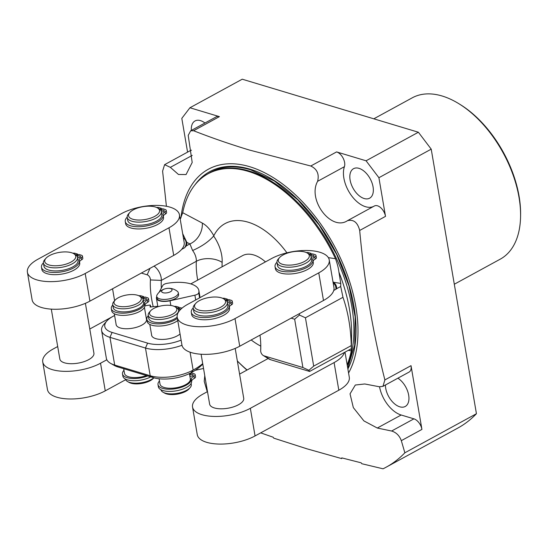 <?xml version="1.0" encoding="UTF-8"?>
<svg xmlns="http://www.w3.org/2000/svg" width="548" height="548" viewBox="0 0 548 548"><rect width="100%" height="100%" fill="white"/><g stroke="black" fill="none" stroke-linecap="round" stroke-linejoin="round"><path stroke-width="0.82" d="M379.538 386.792A25.941 15.091 -118.6 0 0 401.17 415.007L413.918 418.843A9.576 5.569 61.4 0 1 421.926 429.406L401.321 440.661L404.856 452.799A219.816 127.869 61.4 0 1 386.182 467.184A219.816 127.869 61.4 0 1 383.045 468.8L361.769 463.718L361.18 462.82L341.781 457.881L341.705 458.601L306.914 448.805L273.719 438.14L273.137 437.215L260.704 432.865M207.254 391.758L204.219 381.319L204.774 375.681M246.929 370.092A126.91 73.822 61.4 0 1 237.353 361.022M180.936 217.953A126.91 73.822 61.4 0 1 249.683 166.702A126.91 73.822 61.4 0 1 339.185 255.464A126.91 73.822 61.4 0 1 348.569 373.01M187.574 152.118L181.806 118.375L189.93 107.757L219.406 116.635L193.581 130.732C211.09 137.623 229.633 144.042 249.21 149.994L310.778 166.01L336.595 151.912A9.576 5.569 61.4 0 1 343.062 158.036A9.576 5.569 61.4 0 1 344.411 166.688A25.941 15.091 -118.6 0 0 351.542 195.691A25.941 15.091 -118.6 0 0 373.695 206.37M193.581 130.732L190.642 130.821L188.211 135.39L192.197 162.468L186.06 174.552L178.484 174.483L170.353 167.346L164.606 164.66L162.598 171.12L166.421 206.281M164.606 164.66L190.368 150.597A9.576 5.569 61.4 0 1 191.492 150.221M190.642 130.821L216.282 116.827A9.576 5.569 61.4 0 1 219.406 116.635M204.959 123.005A16.803 9.775 -118.6 0 0 195.013 120.964A16.803 9.775 -118.6 0 0 191.355 130.431M189.93 107.757L242.243 79.2L418.384 132.232L431.214 149.152L476.438 413.719A219.816 127.869 61.4 0 1 457.765 428.104L386.182 467.184M373.811 118.813L412.219 97.839A91.886 53.451 61.4 0 1 459.025 103.805A91.886 53.451 61.4 0 1 519.025 197.39A91.886 53.451 61.4 0 1 520.573 216.542A91.886 53.451 61.4 0 1 500.276 259.142L454.306 284.234M459.025 103.805L460.347 104.62A89.961 52.334 61.4 0 1 519.079 196.246A89.961 52.334 61.4 0 1 520.6 214.994L520.573 216.542M404.856 452.799L476.438 413.719M401.321 440.661C399.465 435.639 396.225 432.427 391.608 431.023L377.305 428.036L363.906 420.905L353.337 407.623L350.035 393.848L355.33 385.025L364.756 383.97L379.408 386.772L382.949 386.347L384.881 379.928L411.027 365.653A9.576 5.569 61.4 0 1 409.075 372.085L382.949 386.347M336.595 151.912L366.071 160.79L378.908 177.71L385.511 216.364L359.694 230.461C364.406 282.412 372.804 332.239 384.881 379.928M359.694 230.461C357.639 222.426 353.576 219.166 347.494 220.673L374.38 205.993A9.576 5.569 61.4 0 1 380.942 207.911A9.576 5.569 61.4 0 1 385.511 216.364M310.778 166.01C317.093 169.024 319.374 174.127 317.614 181.32C307.188 199.924 331.362 231.599 347.494 220.673L347.158 220.865M347.74 220.536L374.284 206.048A9.576 5.569 61.4 0 1 374.38 205.993M373.065 186.895A16.803 9.775 -118.6 0 0 365.043 172.051A16.803 9.775 -118.6 0 0 353.535 168.688A16.803 9.775 -118.6 0 0 350.104 179.977A16.803 9.775 -118.6 0 0 358.132 194.821A16.803 9.775 -118.6 0 0 369.64 198.184A16.803 9.775 -118.6 0 0 373.065 186.895M411.027 365.653L421.926 429.406M385.422 384.997A16.803 9.775 -118.6 0 0 385.71 388.265A16.803 9.775 -118.6 0 0 393.731 403.102A16.803 9.775 -118.6 0 0 405.239 406.472A16.803 9.775 -118.6 0 0 408.671 395.177A16.803 9.775 -118.6 0 0 397.896 378.189M431.214 149.152L378.908 177.71M418.384 132.232L366.071 160.79M201.102 354.234L209.631 404.109A17.289 7.145 -9.7 0 0 214.33 407.938A17.289 7.145 -9.7 0 0 233.599 406.828A17.289 7.145 -9.7 0 0 243.723 398.28L235.195 348.412M207.493 391.621L203.013 394.074A34.634 14.31 -9.7 0 0 192.54 407.027A34.634 14.31 -9.7 0 0 214.35 416.439A34.634 14.31 -9.7 0 0 250.34 408.315L334.095 362.584A34.634 14.31 -9.7 0 0 344.391 352.467L351.364 348.665L351.247 345.617C350.864 328.218 348.103 312.113 342.973 297.304L340.712 286.494L340.76 283.412L338.931 272.151C338.527 268.465 337.376 263.978 335.492 258.697L328.368 257.656M268.136 358.515L239.586 374.099M259.992 335.164A78.891 45.895 61.4 0 1 260.773 348.021A78.891 45.895 61.4 0 1 260.684 350.679A3.809 2.219 -118.6 0 0 260.677 350.802A3.809 2.219 -118.6 0 0 263.232 355.481L268.506 358.741A11.529 6.706 -118.6 0 0 270.623 359.721L309.606 371.455L344.391 352.467M192.54 407.027L197.259 434.653A34.634 14.31 -9.7 0 0 219.077 444.065A34.634 14.31 -9.7 0 0 255.06 435.941L338.822 390.21A34.634 14.31 -9.7 0 0 349.295 377.25L345 352.138M106.846 359.776L100.531 363.221A34.634 14.31 170.3 0 1 64.548 371.345A34.634 14.31 170.3 0 1 42.737 361.933A34.634 14.31 170.3 0 1 53.218 348.973L57.698 346.528M89.79 329.012L114.594 315.47M51.307 309.141L59.828 359.009A17.289 7.145 -9.7 0 0 64.527 362.838A17.289 7.145 -9.7 0 0 83.796 361.735A17.289 7.145 -9.7 0 0 93.92 353.186L85.392 303.311M338.931 272.151A125.211 72.836 61.4 0 1 349.48 309.23A125.211 72.836 -118.6 0 1 351.597 335.328L351.364 348.665M348.302 350.33L351.268 350.836A123.047 71.576 61.4 0 1 347.158 364.749M247.107 369.996A123.047 71.576 61.4 0 1 237.346 360.968M251.176 339.972A71.172 41.401 -118.6 0 0 260.759 346.137M286.933 252.834A71.172 41.401 -118.6 0 0 213.823 235.736L213.645 236.017C208.692 241.695 201.685 246.525 192.622 250.505A11.529 6.706 61.4 0 1 196.335 261.286A18.269 10.83 -176.9 0 1 222.146 262.369A29.798 17.331 -118.6 0 0 213.645 236.017M190.779 283.898L242.497 255.663A34.682 20.173 61.4 0 1 265.451 261.889M161.338 288.173A71.172 41.401 61.4 0 1 161.318 280.405A11.529 6.706 -118.6 0 0 154.043 266.136M153.228 306.688A78.891 45.895 61.4 0 1 150.412 279.946A3.809 2.219 -118.6 0 0 147.165 274.815L141.35 273.062M112.559 288.775L114.601 300.715M263.232 355.481A3.809 2.219 -118.6 0 0 263.931 355.803L302.914 367.537L294.653 319.217L291.132 318.155M179.456 214.816L184.183 242.442A34.634 14.31 170.3 0 1 181.641 249.388A34.634 14.31 170.3 0 1 173.702 255.402L89.92 301.133A34.634 14.31 170.3 0 1 53.93 309.25A34.634 14.31 170.3 0 1 32.12 299.845L27.4 272.219A34.634 14.31 170.3 0 1 37.88 259.259L121.663 213.528A34.634 14.31 170.3 0 1 157.646 205.411A34.634 14.31 170.3 0 1 179.456 214.816A34.634 14.31 170.3 0 1 168.976 227.783L85.193 273.507A34.634 14.31 170.3 0 1 49.21 281.624A34.634 14.31 170.3 0 1 27.4 272.219M181.641 249.388L184.662 247.737A36.538 15.097 -9.7 0 0 183.368 237.702M184.662 247.737L186.272 245.894A37.291 15.406 -9.7 0 0 186.847 242.401L189.896 243.915A18.269 14.454 116.2 0 0 202.335 223.091C206.507 225.338 210.336 229.55 213.823 235.736M332.965 281.713L333.581 282.282L340.76 283.412M333.581 282.282A37.291 15.406 170.3 0 1 336.623 288.728L340.712 286.494M182.669 233.619L186.847 242.401M202.335 223.091L182.717 212.706L180.217 219.269M186.272 245.894L189.896 243.915L192.622 250.505M182.717 212.706A123.047 71.576 61.4 0 1 215.385 170.668A123.047 71.576 61.4 0 1 335.492 258.697M351.268 350.836L351.419 345.624M299.338 313.675L299.455 315.038L305.435 317.792L313.696 366.119L308.894 370.29L302.914 367.537M308.894 370.29L309.606 371.455M299.455 315.038L294.653 319.217M313.696 366.119L351.247 345.617M305.435 317.792L342.973 297.304M177.203 317.313A34.634 14.31 -9.7 0 0 199.013 326.724A34.634 14.31 -9.7 0 0 235.003 318.6L318.765 272.863A34.634 14.31 -9.7 0 0 329.238 259.91A34.634 14.31 -9.7 0 0 307.421 250.498A34.634 14.31 -9.7 0 0 271.431 258.622L187.676 304.359A34.634 14.31 -9.7 0 0 177.203 317.313L181.922 344.939A34.634 14.31 -9.7 0 0 203.74 354.351A34.634 14.31 -9.7 0 0 239.729 346.226L323.484 300.489A34.634 14.31 -9.7 0 0 333.759 290.447L335.849 289.303A36.538 15.097 -9.7 0 0 333.15 282.795M336.623 288.728L335.849 289.303M333.759 290.447A34.634 14.31 -9.7 0 0 333.958 287.536L329.238 259.91M309.51 254.347L311.182 253.436L308.771 252.71A4.007 1.658 -9.7 0 0 306.339 252.546M311.36 254.45L311.182 253.436M276.966 262.225A19.201 7.932 -9.7 0 0 275.048 266.623L275.418 268.815A19.201 7.932 -9.7 0 0 295.687 273.397A19.201 7.932 -9.7 0 0 313.278 262.341L312.901 260.149A19.201 7.932 -9.7 0 0 312.778 259.656A6.788 2.802 170.3 0 1 312.73 259.485A6.788 2.802 170.3 0 1 314.785 256.944A4.007 1.658 -9.7 0 0 315.997 255.443A4.007 1.658 -9.7 0 0 314.908 254.56L312.497 253.834L310.271 255.046M313.1 261.321A6.788 2.802 170.3 0 1 315.162 259.136A4.007 1.658 -9.7 0 0 316.374 257.635L315.997 255.443M275.048 266.623A19.201 7.932 -9.7 0 0 295.31 271.205A19.201 7.932 -9.7 0 0 312.901 260.149M310.73 255.683A2 0.829 170.3 0 1 312.792 255.238A2 0.829 170.3 0 1 314.025 255.779A2 0.829 170.3 0 1 313.422 256.533A2 0.829 170.3 0 1 311.148 256.991M277 262.519L277.528 265.588A17.289 7.145 170.3 0 0 282.227 269.417A17.289 7.145 -9.7 0 0 301.496 268.308A17.289 7.145 -9.7 0 0 311.62 259.759L311.093 256.69A17.289 7.145 -9.7 0 0 308.695 253.813L307.127 252.936A15.728 6.501 -9.7 0 0 305.037 252.073A15.728 6.501 170.3 0 0 279.494 257.656L278.309 259.005A17.289 7.145 170.3 0 0 277 262.519A17.289 7.145 170.3 0 0 281.699 266.349A17.289 7.145 -9.7 0 0 300.968 265.239A17.289 7.145 -9.7 0 0 311.093 256.69M307.127 252.936A15.728 6.501 -9.7 0 1 303.243 262.095A15.728 6.501 -9.7 0 1 282.576 264.335A15.728 6.501 170.3 0 1 279.494 257.656M125.677 379.702L105.257 390.847A34.634 14.31 170.3 0 1 69.267 398.971A34.634 14.31 170.3 0 1 47.457 389.56L42.737 361.933M76.713 255.683L78.939 254.471L81.351 255.197A4.007 1.658 170.3 0 1 82.44 256.08A4.007 1.658 170.3 0 1 81.227 257.581A6.788 2.802 -9.7 0 0 79.172 260.122A6.788 2.802 -9.7 0 0 79.22 260.293A19.201 7.932 170.3 0 1 79.344 260.786A19.201 7.932 170.3 0 1 61.753 271.842A19.201 7.932 170.3 0 1 41.484 267.26A19.201 7.932 170.3 0 1 43.408 262.862M79.344 260.786L79.713 262.978A19.201 7.932 170.3 0 1 62.123 274.034A19.201 7.932 170.3 0 1 41.86 269.452L41.484 267.26M82.44 256.08L82.817 258.272A4.007 1.658 170.3 0 1 81.604 259.773A6.788 2.802 -9.7 0 0 79.542 261.958M77.583 257.629A2 0.829 -9.7 0 0 79.864 257.17A2 0.829 -9.7 0 0 80.467 256.416A2 0.829 -9.7 0 0 79.234 255.875A2 0.829 -9.7 0 0 77.172 256.32M72.781 253.183A4.007 1.658 170.3 0 1 75.213 253.347L77.624 254.073L75.953 254.984M77.802 255.087L77.624 254.073M48.669 270.048A17.289 7.145 170.3 0 1 43.97 266.225L43.443 263.156A17.289 7.145 170.3 0 1 44.751 259.642L45.936 258.293A15.728 6.501 170.3 0 1 71.48 252.71A15.728 6.501 -9.7 0 1 73.569 253.573L75.131 254.45A17.289 7.145 -9.7 0 1 77.535 257.327L78.056 260.396A17.289 7.145 -9.7 0 1 67.931 268.945A17.289 7.145 -9.7 0 1 48.669 270.048M77.535 257.327A17.289 7.145 -9.7 0 1 67.411 265.876A17.289 7.145 -9.7 0 1 48.142 266.979A17.289 7.145 170.3 0 1 43.443 263.156M45.936 258.293A15.728 6.501 170.3 0 0 49.019 264.972A15.728 6.501 -9.7 0 0 69.685 262.732A15.728 6.501 -9.7 0 0 73.569 253.573M160.496 209.959L162.722 208.74L165.133 209.466A4.007 1.658 170.3 0 1 166.222 210.35A4.007 1.658 170.3 0 1 165.01 211.85A6.788 2.802 -9.7 0 0 162.955 214.391A6.788 2.802 -9.7 0 0 163.003 214.569A19.201 7.932 170.3 0 1 163.126 215.063A19.201 7.932 170.3 0 1 145.535 226.112A19.201 7.932 170.3 0 1 125.266 221.529A19.201 7.932 170.3 0 1 127.191 217.131M163.126 215.063L163.496 217.255A19.201 7.932 170.3 0 1 145.905 228.311A19.201 7.932 170.3 0 1 125.643 223.721L125.266 221.529M166.222 210.35L166.599 212.549A4.007 1.658 170.3 0 1 165.386 214.042A6.788 2.802 -9.7 0 0 163.325 216.227M161.365 211.898A2 0.829 -9.7 0 0 163.64 211.439A2 0.829 -9.7 0 0 164.249 210.692A2 0.829 -9.7 0 0 163.016 210.144A2 0.829 -9.7 0 0 160.948 210.59M156.564 207.452A4.007 1.658 170.3 0 1 158.995 207.617L161.407 208.343L159.735 209.261M161.578 209.363L161.407 208.343M132.452 224.324A17.289 7.145 170.3 0 1 127.753 220.501L127.225 217.433A17.289 7.145 170.3 0 1 128.533 213.919L129.718 212.569A15.728 6.501 170.3 0 1 155.262 206.98A15.728 6.501 -9.7 0 1 157.351 207.843L158.913 208.726A17.289 7.145 -9.7 0 1 161.318 211.603L161.838 214.672A17.289 7.145 -9.7 0 1 151.714 223.221A17.289 7.145 -9.7 0 1 132.452 224.324M161.318 211.603A17.289 7.145 -9.7 0 1 151.193 220.152A17.289 7.145 -9.7 0 1 131.924 221.255A17.289 7.145 170.3 0 1 127.225 217.433M129.718 212.569A15.728 6.501 170.3 0 0 132.801 219.241A15.728 6.501 -9.7 0 0 153.467 217.008A15.728 6.501 -9.7 0 0 157.351 207.843M159.167 292.228L162.763 285.501A4.884 2.021 170.3 0 1 167.113 283.337A30.092 12.433 170.3 0 1 198.856 290.522A30.092 12.433 170.3 0 1 198.739 292.858A4.884 2.021 170.3 0 1 194.883 295.173L170.024 300.77A11.529 4.761 170.3 0 1 156.433 298.297A11.529 4.761 170.3 0 1 156.735 296.769L156.762 296.721M159.989 300.619A10.939 4.521 170.3 0 1 157.016 298.201L156.714 296.447A10.939 4.521 170.3 0 1 157.105 294.81A13.707 13.707 0 0 1 177.374 291.344A10.939 4.521 -9.7 0 1 178.285 292.755L178.586 294.509A10.939 4.521 170.3 0 1 172.182 299.92A10.939 4.521 170.3 0 1 159.989 300.619M202.781 364.05A52.903 21.852 170.3 0 1 191.115 372.729A26.914 11.118 170.3 0 1 153.508 377.682L118.005 366.989A26.914 11.118 170.3 0 1 114.422 365.516L110.614 363.372A30.729 12.693 170.3 0 1 106.346 358.255L101.613 330.547A30.729 12.693 -9.7 0 0 109.963 337.342L145.467 348.035A30.729 12.693 -9.7 0 0 181.991 345.267M116.06 324.039A15.433 6.377 -9.7 0 0 116.094 324.546A15.433 6.377 -9.7 0 0 125.821 328.745A15.433 6.377 -9.7 0 0 141.857 325.122A15.433 6.377 -9.7 0 0 146.528 319.347A15.433 6.377 -9.7 0 0 146.391 318.854M114.607 315.525A52.903 21.852 -9.7 0 0 112.922 316.415A26.914 11.118 -9.7 0 0 106.819 321.018A26.914 11.118 -9.7 0 0 112.093 332.437L147.604 343.13A26.914 11.118 -9.7 0 0 181.1 340.116M150.906 306.955L150.221 305.017A52.903 21.852 -9.7 0 0 144.939 305.825M150.221 305.017L150.111 307.058A48.066 19.858 170.3 0 1 157.803 306.311M151.57 334.732A15.433 6.377 -9.7 0 0 151.604 335.239A15.433 6.377 -9.7 0 0 161.324 339.431A15.433 6.377 -9.7 0 0 177.367 335.814A15.433 6.377 -9.7 0 0 180.052 333.985M106.819 321.018L103.935 324.306A30.729 12.693 -9.7 0 0 101.613 330.547M202.712 363.619A56.711 23.427 170.3 0 1 193.136 370.092A30.729 12.693 170.3 0 1 150.207 375.743L114.696 365.057A30.729 12.693 170.3 0 1 110.614 363.372M203.534 368.455L195.129 370.345M178.285 292.755A10.939 4.521 -9.7 0 1 171.88 298.167A10.939 4.521 -9.7 0 1 159.687 298.866A10.939 4.521 170.3 0 1 156.714 296.447M163.057 292.714A5.275 2.178 -9.7 0 0 170.428 291.742A5.275 2.178 -9.7 0 0 170.592 288.597A5.275 2.178 170.3 0 0 163.222 289.57A5.275 2.178 170.3 0 0 163.057 292.714M225.749 300.078L227.42 299.167L225.009 298.441A4.007 1.658 -9.7 0 0 222.577 298.276M227.598 300.188L227.42 299.167M193.211 307.955A19.201 7.932 -9.7 0 0 191.286 312.353L191.663 314.545A19.201 7.932 -9.7 0 0 211.925 319.135A19.201 7.932 -9.7 0 0 229.516 308.079L229.146 305.887A19.201 7.932 -9.7 0 0 229.016 305.387A6.788 2.802 170.3 0 1 228.975 305.215A6.788 2.802 170.3 0 1 231.03 302.674A4.007 1.658 -9.7 0 0 232.242 301.174A4.007 1.658 -9.7 0 0 231.153 300.29L228.735 299.564L226.509 300.777M229.345 307.051A6.788 2.802 170.3 0 1 231.4 304.866A4.007 1.658 -9.7 0 0 232.612 303.366L232.242 301.174M191.286 312.353A19.201 7.932 -9.7 0 0 211.555 316.936A19.201 7.932 -9.7 0 0 229.146 305.887M226.968 301.414A2 0.829 170.3 0 1 229.037 300.968A2 0.829 170.3 0 1 230.263 301.516A2 0.829 170.3 0 1 229.66 302.263A2 0.829 170.3 0 1 227.386 302.722M193.245 308.25L193.773 311.326A17.289 7.145 170.3 0 0 198.472 315.148A17.289 7.145 -9.7 0 0 217.734 314.045A17.289 7.145 -9.7 0 0 227.858 305.496L227.338 302.428A17.289 7.145 -9.7 0 0 224.933 299.551L223.372 298.667A15.728 6.501 -9.7 0 0 221.276 297.804A15.728 6.501 170.3 0 0 195.739 303.393L194.554 304.743A17.289 7.145 170.3 0 0 193.245 308.25A17.289 7.145 170.3 0 0 197.944 312.079A17.289 7.145 -9.7 0 0 217.214 310.976A17.289 7.145 -9.7 0 0 227.338 302.428M223.372 298.667A15.728 6.501 -9.7 0 1 219.488 307.832A15.728 6.501 -9.7 0 1 198.821 310.065A15.728 6.501 170.3 0 1 195.739 303.393M142.61 298.324L145.008 297.016L147.405 297.735A4.007 1.658 170.3 0 1 148.494 298.619A4.007 1.658 170.3 0 1 147.282 300.119A8.919 3.685 -9.7 0 0 144.569 303.277A16.844 6.96 170.3 0 1 128.691 312.696A16.844 6.96 170.3 0 1 111.326 308.606A16.844 6.96 170.3 0 1 112.799 304.969M138.822 295.728A4.007 1.658 170.3 0 1 141.268 295.886L143.672 296.612L141.918 297.564M143.186 300.099A2 0.829 -9.7 0 0 145.919 299.708A2 0.829 -9.7 0 0 146.522 298.961A2 0.829 -9.7 0 0 145.261 298.413A2 0.829 -9.7 0 0 143.179 298.886A2 0.829 -9.7 0 0 142.966 299.016M148.494 298.619L148.871 300.818A4.007 1.658 170.3 0 1 147.659 302.311A8.919 3.685 -9.7 0 0 144.939 305.469A16.844 6.96 170.3 0 1 129.061 314.888A16.844 6.96 170.3 0 1 111.703 310.798L111.326 308.606M143.85 297.646L143.672 296.612M112.744 304.633L113.265 307.702A15.385 6.357 170.3 0 0 117.45 311.106A15.385 6.357 -9.7 0 0 134.589 310.12A15.385 6.357 -9.7 0 0 143.603 302.517L143.076 299.448A15.385 6.357 -9.7 0 0 140.939 296.886L139.377 296.009A13.823 5.713 -9.7 0 0 137.541 295.249A13.823 5.713 170.3 0 0 115.087 300.16L113.909 301.51A15.385 6.357 170.3 0 0 112.744 304.633A15.385 6.357 170.3 0 0 116.923 308.038A15.385 6.357 -9.7 0 0 134.068 307.051A15.385 6.357 -9.7 0 0 143.076 299.448M139.377 296.009A13.823 5.713 -9.7 0 1 135.966 304.058A13.823 5.713 -9.7 0 1 117.799 306.024A13.823 5.713 170.3 0 1 115.087 300.16M123.697 368.708L124.492 373.387A15.385 6.357 -9.7 0 0 128.677 376.791A15.385 6.357 -9.7 0 0 146.508 375.572M150.789 376.86A16.844 6.96 170.3 0 1 133.356 380.709A16.844 6.96 170.3 0 1 122.868 376.134L122.499 373.942A16.844 6.96 170.3 0 1 123.971 370.304M147.679 375.928A16.844 6.96 170.3 0 1 122.499 373.942M153.878 377.791L153.44 378.291A13.823 5.713 -9.7 0 1 130.993 383.203A13.823 5.713 170.3 0 1 129.157 382.442L127.588 381.566A15.385 6.357 170.3 0 0 129.636 382.408A15.385 6.357 -9.7 0 0 153.796 377.764M127.588 381.566A15.385 6.357 170.3 0 1 125.471 379.079M177.429 308.257L179.182 307.298L176.778 306.579A4.007 1.658 -9.7 0 0 174.326 306.414M182.011 308.154L180.511 307.702L178.121 309.01M148.309 315.662A16.844 6.96 -9.7 0 0 146.837 319.299A16.844 6.96 -9.7 0 0 159.263 323.861A16.844 6.96 -9.7 0 0 177.374 318.34M178.477 309.709A2 0.829 170.3 0 1 178.689 309.572A2 0.829 170.3 0 1 180.943 309.113M179.333 310.867A2 0.829 170.3 0 1 178.696 310.785M146.837 319.299L147.213 321.491A16.844 6.96 -9.7 0 0 159.632 326.053A16.844 6.96 -9.7 0 0 177.751 320.532M179.354 308.332L179.182 307.298M189.43 373.592L190.341 378.894A15.385 6.357 170.3 0 1 181.326 386.498A15.385 6.357 170.3 0 1 164.188 387.484A15.385 6.357 170.3 0 1 160.002 384.08L159.098 378.778M190.423 373.092L190.526 373.668M159.475 380.997A16.844 6.96 -9.7 0 0 158.002 384.634A16.844 6.96 -9.7 0 0 175.367 388.724A16.844 6.96 -9.7 0 0 191.245 379.298A8.919 3.685 170.3 0 1 193.965 376.147A4.007 1.658 -9.7 0 0 195.17 374.647A4.007 1.658 -9.7 0 0 194.088 373.763L191.684 373.037L189.54 374.209M189.677 375.017A2 0.829 170.3 0 1 189.855 374.914A2 0.829 170.3 0 1 191.937 374.442A2 0.829 170.3 0 1 193.197 374.983A2 0.829 170.3 0 1 192.595 375.736A2 0.829 170.3 0 1 189.868 376.12M158.002 384.634L158.379 386.826A16.844 6.96 -9.7 0 0 175.737 390.916A16.844 6.96 -9.7 0 0 191.622 381.497A8.919 3.685 170.3 0 1 194.335 378.339A4.007 1.658 -9.7 0 0 195.547 376.839L195.17 374.647M163.099 392.252L164.66 393.128A13.823 5.713 170.3 0 0 166.503 393.889A13.823 5.713 -9.7 0 0 188.95 388.977L190.135 387.628A15.385 6.357 -9.7 0 1 165.147 393.094A15.385 6.357 170.3 0 1 163.099 392.252A15.385 6.357 170.3 0 1 160.975 389.765M190.135 387.628A15.385 6.357 -9.7 0 0 191.3 384.504L191.115 383.436M177.168 317.107A15.385 6.357 -9.7 0 1 152.961 321.799A15.385 6.357 170.3 0 1 148.775 318.395L148.248 315.326A15.385 6.357 170.3 0 1 149.412 312.196L150.597 310.846A13.823 5.713 170.3 0 1 173.052 305.942A13.823 5.713 -9.7 0 1 174.887 306.695L176.449 307.579A15.385 6.357 -9.7 0 1 178.586 310.141L178.826 311.545M178.586 310.141A15.385 6.357 -9.7 0 1 169.579 317.744A15.385 6.357 -9.7 0 1 152.433 318.731A15.385 6.357 170.3 0 1 148.248 315.326M150.597 310.846A13.823 5.713 170.3 0 0 153.31 316.717A13.823 5.713 -9.7 0 0 171.469 314.751A13.823 5.713 -9.7 0 0 174.887 306.695M413.918 418.843L391.608 431.023M401.17 415.007L377.305 428.036M317.614 181.32L344.411 166.688M170.353 167.346L192.245 155.392M194.78 185.066A124.122 72.206 61.4 0 1 250.114 169.202A124.122 72.206 61.4 0 1 336.897 254.464A124.122 72.206 61.4 0 1 347.884 368.996M208.309 173.661A123.149 71.637 61.4 0 1 210.85 172.154C222.125 166.092 235.352 165.291 250.525 169.757L274.349 180.97L297.859 199.883L319.189 225.023L336.691 254.457L349.001 285.892L355.166 316.895L354.72 345.041L347.733 368.126M334.095 362.584L338.822 390.21M222.146 262.369A52.903 30.777 -118.6 0 0 222.098 266.801M150.412 279.946L161.318 280.405L196.335 261.286A71.172 41.401 -118.6 0 0 197.718 280.11M147.165 274.815L149.981 268.349M173.702 255.402L168.976 227.783M212.042 171.894A122.951 71.521 61.4 0 1 351.83 306.633A122.951 71.521 -118.6 0 1 347.316 365.694M260.684 350.679L260.773 345.418M263.931 355.803L270.623 359.721M323.484 300.489L318.765 272.863M239.729 346.226L235.003 318.6M250.34 408.315L255.06 435.941M315.162 259.136L314.785 256.944M89.92 301.133L85.193 273.507M100.531 363.221L105.257 390.847M81.604 259.773L81.227 257.581M165.386 214.042L165.01 211.85M170.024 300.77L170.825 305.462M194.883 295.173L195.704 299.975M198.739 292.858L199.588 297.852M112.093 332.437L109.963 337.342L114.696 365.057L118.005 366.989M147.604 343.13L145.467 348.035L150.207 375.743L153.508 377.682M191.115 372.729L193.136 370.092L190.074 352.193M231.4 304.866L231.03 302.674M147.659 302.311L147.282 300.119M144.939 305.469L144.569 303.277M191.245 379.298L191.622 381.497M193.965 376.147L194.335 378.339M260.677 350.802L260.773 345.24M210.501 172.565L214.453 170.407M156.433 298.297L157.879 306.75M198.856 290.522L200.061 297.591M116.231 325.039L114.299 313.744M146.563 319.854L144.439 307.414M149.81 324.43L151.741 335.732"/></g></svg>
